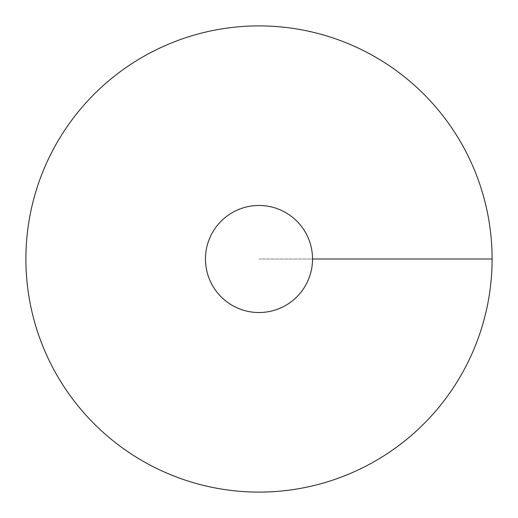 <?xml version="1.0" encoding="UTF-8"?>
<svg xmlns="http://www.w3.org/2000/svg" width="518" height="518" viewBox="0 0 518 518"><rect width="100%" height="100%" fill="white"/><g stroke="black" fill="none" stroke-linecap="round" stroke-linejoin="round"><path stroke-width="0.39" stroke-dasharray="2.59 1.94" d="M259 492.1A233.1 233.1 0 0 0 460.871 142.45A233.1 233.1 0 0 0 57.129 142.45A233.1 233.1 0 0 0 259 492.1M205.465 259A53.535 53.535 0 0 0 259 312.535A53.535 53.535 0 0 0 312.535 259A53.535 53.535 0 0 0 259 205.465A53.535 53.535 0 0 0 205.465 259M492.1 259L259 259L492.1 259"/><path stroke-width="0.78" d="M259 492.1A233.1 233.1 0 0 0 460.871 142.45A233.1 233.1 0 0 0 57.129 142.45A233.1 233.1 0 0 0 259 492.1M259 312.535A53.535 53.535 0 0 0 305.361 232.232A53.535 53.535 0 0 0 212.639 232.232A53.535 53.535 0 0 0 259 312.535M492.1 259L312.535 259"/></g></svg>
